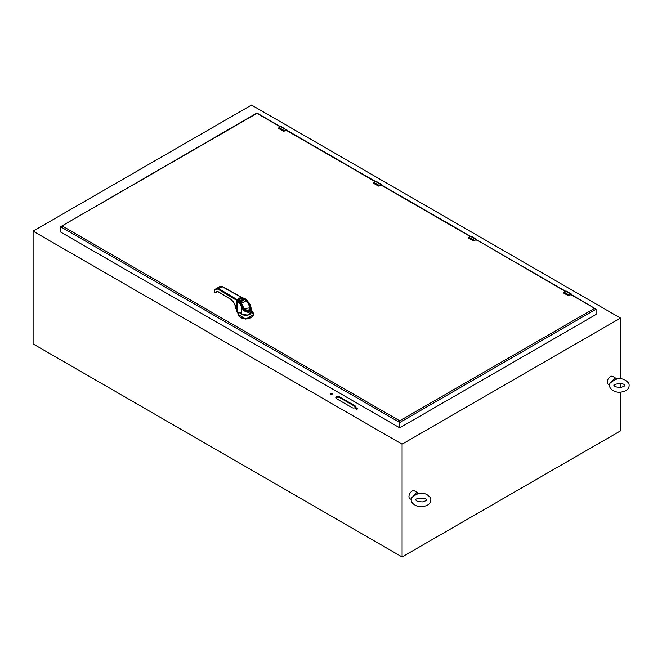 <?xml version="1.0" encoding="UTF-8"?>
<svg xmlns="http://www.w3.org/2000/svg" width="662" height="662" viewBox="0 0 662 662"><rect width="100%" height="100%" fill="white"/><g stroke="black" fill="none" stroke-linecap="round" stroke-linejoin="round"><path stroke-width="0.99" d="M611.2 381.982L613.931 380.402L611.076 382.322A4.502 2.598 120 0 1 611.2 381.982L615.147 377.803L616.661 378.829L613.931 380.402L616.785 379.028A4.502 2.598 120 0 0 616.661 378.829M616.711 379.028C621.618 377.936 625.689 379.425 628.9 383.505C629.926 388.04 627.477 390.87 621.544 392.012C616.537 393.7 606.582 388.52 610.215 382.992L611.076 382.322M615.147 377.803L612.681 376.38A4.502 2.598 120 0 0 608.179 378.978A4.502 2.598 120 0 0 608.179 384.175L609.578 384.978M412.914 496.459L415.645 494.886L412.79 496.806A4.502 2.598 120 0 1 412.914 496.459L416.861 492.28L418.376 493.306L415.645 494.886L418.5 493.504A4.502 2.598 120 0 0 418.376 493.306M418.417 493.513C423.332 492.412 427.395 493.91 430.614 497.989C431.641 502.516 429.183 505.354 423.258 506.488C418.252 508.176 408.297 502.996 411.93 497.468L412.79 496.806M416.861 492.28L414.395 490.856A4.502 2.598 120 0 0 409.414 494.44A4.502 2.598 120 0 0 409.894 498.651L411.284 499.462M280.638 126.707L256.93 113.02L60.573 226.743L62.062 225.883L399.716 420.817L399.716 422.546L60.573 226.743L60.573 232.014L399.716 427.817L596.073 314.45L596.073 309.179L399.716 422.546L399.716 427.817M399.716 420.817L594.584 308.318L596.073 309.179L571.19 294.449M280.324 126.881L256.93 113.376L62.062 225.883M568.286 295.674L563.71 293.084L563.718 292.232L563.751 292.993L568.087 295.5L569.039 295.277L568.286 295.674A0.77 0.447 0 0 0 569.13 295.583L570.901 294.565L571.736 295.045M473.322 240.844L468.746 238.262L468.762 237.41L468.787 238.163L473.131 240.67L474.083 240.455L473.322 240.844A0.77 0.447 0 0 0 474.174 240.753L475.937 239.735L476.781 240.223M378.358 186.022L373.79 183.432L373.798 182.58L373.831 183.341L378.168 185.848L379.119 185.625L378.358 186.022A0.77 0.447 0 0 0 379.21 185.931L380.981 184.913L381.817 185.401M283.402 131.2L278.826 128.61L278.843 127.758L278.868 128.519L283.212 131.026L284.163 130.803L283.402 131.2A0.77 0.447 0 0 0 284.255 131.109L286.017 130.091L286.861 130.571M253.604 314.483L245.875 319.125L238.212 314.483M238.312 313.945L236.913 311.595M238.088 313.325L238.088 312.836L238.287 313.639L238.957 313.407L238.295 312.977L238.957 313.407L239.288 312.34M238.502 312.737L238.312 313.548M236.872 308.988L235.655 305.952M235.002 304.801L235.184 308.029L237.468 309.402M248.829 302.824L251.196 308.831L251.196 312.216L247.406 315.137L241.473 313.871L240.314 312.845L238.088 312.464L240.703 312.927M236.872 308.757L235.755 306.134M241.324 297.346L245.188 298.703L248.937 302.7C250.128 304.04 250.881 306.084 251.196 308.831L249.648 312.108C246.156 312.762 243.426 311.057 241.473 306.994L240.165 303.916L237.517 300.978L237.608 312.042M236.458 307.242L236.88 307.896M242.35 298.19L245.312 298.976M242.507 297.85L222.076 286.431L220.247 286.323L221.778 286.464L240.91 297.13M244.816 299.166L244.981 298.777L246.777 300.101L249.442 303.908C251.337 307.557 251.361 310.147 249.524 311.686C247.265 312.514 245.031 311.19 242.822 307.731L241.067 303.535L238.378 300.531L239.793 301.798M240.165 303.916L240.902 303.577L239.727 301.814L239.214 302.493M241.473 313.871L241.473 306.994L242.218 306.647M238.088 312.464L237.517 311.959A9.061 5.23 0 0 0 237.31 311.785L237.31 308.988L236.433 307.209L236.433 300.192A9.061 5.23 180 0 1 237.517 300.978L238.32 300.407L237.939 299.853L238.254 300.374M215.142 292.637L217.475 291.412L231.187 299.596L233.463 302.071L236.88 308.169L236.872 310.983A2.416 1.398 180 0 0 237.31 311.785L237.41 311.868M238.262 300.374C237.65 298.521 238.949 297.768 242.168 298.123L246.802 300.176M245.908 299.845L248.606 302.633M248.382 302.997L250.377 308.823L247.737 311.512L242.904 307.681C245.18 310.577 246.777 311.86 247.737 311.512M242.093 306.382L240.687 302.857L238.121 300.382M242.358 297.801L238.543 298.09L238.03 300.3L236.872 299.456L236.433 300.192L217.963 289.153L216.772 289.021L214.364 290.411L214.496 289.642L216.904 288.251L216.772 289.021M242.822 307.731C244.551 310.743 246.736 311.976 249.367 311.43C251.163 309.419 251.188 306.911 249.442 303.908L249.102 304.098M221.778 286.464L222.2 286.704L218.394 288.417L216.904 288.251L220.247 286.323M214.364 291.694L214.198 291.942A0.604 0.604 0 0 0 214.488 292.455L215.324 292.654L217.773 291.445L217.037 291.247L214.885 292.488L214.364 292.182L214.802 292.43L214.364 290.411M241.026 303.436L243.972 308.666L249.897 307.847L249.408 305.439L246.156 300.474L243.997 299.009L242.731 300.184L242.201 298.595M239.487 298.521L242.077 298.521L242.077 300.01C239.545 300.474 238.684 299.977 239.487 298.521L239.214 298.678C238.121 300.2 238.99 300.871 241.837 300.705L241.191 301.069M243.765 299.1L243.806 299.356C243.732 300.639 242.706 301.235 240.728 301.127L239.942 301.202L239.909 301.814M240.124 301.243L240.041 301.665M245.668 299.919L243.997 299.009M243.972 308.666L249.897 307.847L248.209 303.155L246.305 300.581L244.344 299.067L243.467 299.232M245.577 299.952L248.109 303.246C247.505 302.857 251.519 306.291 248.639 310.188C243.79 310.677 242.863 305.472 242.904 306.216L242.54 306.382M241.191 303.345L240.091 301.707M241.837 300.705L242.731 300.184M241.067 301.144L243.5 299.745L239.818 301.342M244.237 299.1L243.508 299.547M246.214 300.672L241.258 303.486M240.869 302.691L240.289 301.384L240.728 301.127M242.904 306.216L241.191 302.476M357.406 408.098A1.076 0.621 180 0 1 357.72 408.537A1.076 0.621 180 0 1 356.644 409.157A1.076 0.621 180 0 1 355.56 408.537A1.076 0.621 180 0 1 356.23 407.957A1.076 0.621 180 0 1 357.406 408.098M331.968 393.41A1.076 0.621 180 0 1 332.283 393.849A1.076 0.621 180 0 1 331.207 394.469A1.076 0.621 180 0 1 330.123 393.849A1.076 0.621 180 0 1 330.793 393.278A1.076 0.621 180 0 1 331.968 393.41M339.515 396.886L355.113 405.889A2.16 1.25 180 0 1 355.742 406.774A2.16 1.25 180 0 1 354.41 407.924A2.16 1.25 180 0 1 352.06 407.651L336.462 398.648A2.16 1.25 180 0 1 335.824 397.763A2.16 1.25 180 0 1 337.157 396.612A2.16 1.25 180 0 1 339.515 396.886L339.515 397.539L355.113 406.542A2.16 1.25 180 0 1 355.668 407.097M33.1 231.137L402.091 444.169L620.493 318.074L251.51 105.043L33.1 231.137L33.1 343.926L402.091 556.957L620.493 430.863L620.493 392.119M402.091 444.169L402.091 556.957M620.493 318.074L620.493 378.821M620.493 383.488L620.493 387.452M355.726 408.859A1.076 0.621 180 0 1 357.406 408.752A1.076 0.621 180 0 1 357.563 408.859M330.288 394.18A1.076 0.621 180 0 1 331.968 394.064A1.076 0.621 180 0 1 332.125 394.18M335.899 398.094A2.16 1.25 180 0 1 339.515 397.539M594.584 308.318L570.859 294.623M565.207 291.354L476.392 239.727M470.243 236.533L380.94 184.971M375.288 181.702L285.984 130.149M563.751 292.993L568.087 295.5M570.901 294.565L571.356 294.557M563.71 292.273L563.486 292.761A0.77 0.447 0 0 0 563.544 292.935M565.472 291.239L566.316 291.115A1.531 0.885 120 0 0 565.555 291.197L563.983 292.099A1.92 1.109 120 0 0 563.776 292.24M569.328 295.277L570.818 294.234L565.555 291.197L563.925 292.091L569.246 295.136L569.13 295.583M569.039 295.277A1.92 1.109 -60 0 1 569.246 295.136L570.818 294.234A1.531 0.885 -60 0 1 571.587 294.16A1.531 0.885 -60 0 1 571.902 294.863L571.918 294.88M570.901 294.375L571.902 294.954M468.787 238.163L473.131 240.67M468.746 237.451L468.522 237.939A0.77 0.447 0 0 0 468.588 238.113M470.508 236.417L471.361 236.293A1.531 0.885 120 0 0 470.591 236.367L469.019 237.277A1.92 1.109 120 0 0 468.82 237.41M474.364 240.455L475.854 239.404L470.591 236.367L468.969 237.269L474.29 240.314L474.174 240.753M474.083 240.455A1.92 1.109 -60 0 1 474.29 240.314L475.854 239.404A1.531 0.885 -60 0 1 476.623 239.33A1.531 0.885 -60 0 1 476.938 240.033L476.963 240.049M475.937 239.553L476.938 240.132M373.831 183.341L378.168 185.848M380.981 184.913L381.436 184.905M373.79 182.629L373.567 183.109A0.77 0.447 0 0 0 373.625 183.291M375.553 181.595L376.397 181.471A1.531 0.885 120 0 0 375.635 181.545L374.063 182.447A1.92 1.109 120 0 0 373.856 182.588M379.409 185.633L380.898 184.582L375.635 181.545L374.005 182.447L379.326 185.492L379.21 185.931M379.119 185.625A1.92 1.109 -60 0 1 379.326 185.492L380.898 184.582A1.531 0.885 -60 0 1 381.668 184.508A1.531 0.885 -60 0 1 381.982 185.211L381.999 185.228M380.981 184.723L381.982 185.302M278.868 128.519L283.212 131.026M286.017 130.091L286.472 130.083M278.826 127.799L278.603 128.287A0.77 0.447 0 0 0 278.669 128.469M280.589 126.765L281.441 126.641A1.531 0.885 120 0 0 280.671 126.723L279.099 127.625A1.92 1.109 120 0 0 278.901 127.766M284.445 130.803L285.934 129.76L280.671 126.723L279.05 127.617L284.37 130.662L284.255 131.109M284.163 130.803A1.92 1.109 -60 0 1 284.37 130.662L285.934 129.76A1.531 0.885 -60 0 1 286.704 129.686A1.531 0.885 -60 0 1 287.018 130.389L281.441 126.641M286.017 129.901L287.018 130.48M237.269 312.596L237.269 312.108A2.416 1.398 180 0 1 236.88 311.347A2.416 1.398 180 0 1 236.897 311.181M238.047 312.803L237.368 311.868M253.232 312.903A7.704 4.452 180 0 1 253.612 314.293L253.612 314.293A7.704 4.452 180 0 1 245.908 318.736A7.704 4.452 180 0 1 238.204 314.293L238.204 314.293A7.704 4.452 180 0 1 238.287 313.639M253.612 314.682L251.295 311.008A7.613 4.394 180 0 1 248.3 318.29A7.613 4.394 180 0 1 238.378 313.474M251.196 311.852A5.329 3.078 180 0 1 247.315 315.22A5.329 3.078 180 0 1 241.001 313.457M235.184 308.029L235.2 306.539M236.781 309.336L235.498 308.591M249.524 311.686L249.648 312.108M240.943 303.568L242.226 306.341M236.433 307.209L233.52 302.038L231.112 299.431L217.508 291.297M217.963 289.153L218.394 288.417L236.872 299.456M248.291 302.873L246.463 300.432M214.496 289.65A0.604 0.604 0 0 0 214.198 290.171L214.364 292.182M215.746 292.414L217.467 291.421L217.037 291.247M355.113 406.542L355.113 405.889M620.898 387.402C616.653 387.303 614.419 386.658 614.204 385.466C611.448 384.25 624.829 382.239 624.655 385.466C625.102 385.838 623.844 386.476 620.898 387.402M422.613 501.887C418.367 501.779 416.133 501.134 415.918 499.951C413.162 498.734 426.535 496.715 426.369 499.951C426.816 500.315 425.558 500.96 422.613 501.887M565.514 291.172L476.235 239.627M470.558 236.351L381.271 184.806M375.594 181.529L286.315 129.984M566.316 291.115L571.587 294.16L571.935 294.904M471.361 236.293L476.623 239.33L476.979 240.083M376.397 181.471L381.668 184.508L382.015 185.261M236.888 311.173L236.88 311.835M238.328 313.374L238.204 314.682M236.872 310.983L238.113 312.53L240.554 312.994M234.944 304.694L235.523 308.666L237.65 309.468"/></g></svg>
